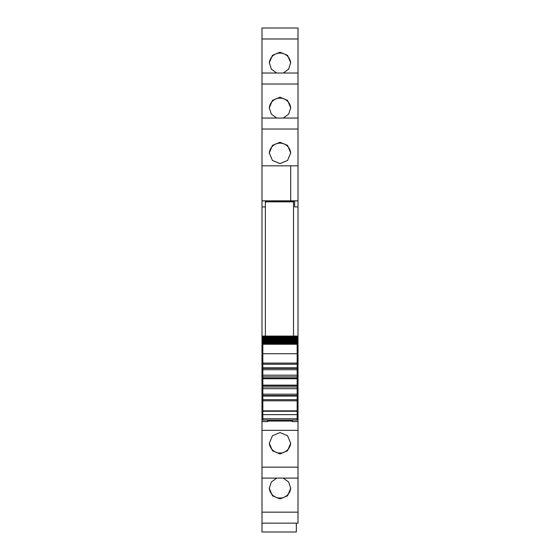 <?xml version="1.0" encoding="UTF-8"?>
<svg xmlns="http://www.w3.org/2000/svg" width="560" height="560" viewBox="0 0 560 560"><rect width="100%" height="100%" fill="white"/><g stroke="black" fill="none" stroke-linecap="round" stroke-linejoin="round"><path stroke-width="0.84" d="M265.37 206.913L261.989 206.913L261.989 200.879L265.37 200.879L265.37 201.845L293.51 201.845L293.51 336.077M261.989 129.038L261.989 165.823L290.696 165.823L290.696 200.844L261.989 200.844L261.989 165.823L298.011 165.823L298.011 73.024L261.989 73.031L261.989 129.038L298.011 129.038M261.989 118.055L298.011 118.055L261.989 118.048M261.989 38.983L261.989 73.024L298.011 73.024L298.011 28L261.989 28.007L261.989 38.983L298.011 38.983M261.989 28.007L298.011 28M298.011 523.138L298.011 512.162L261.989 512.162L261.989 523.138L298.011 523.145L261.989 523.138L261.989 532L296.324 532L296.324 523.145M261.989 512.162L261.989 478.114L298.011 478.114L298.011 512.162M261.989 206.913L261.989 478.114L298.011 478.114L298.011 421.617L292.383 421.617L292.383 420.126M261.989 200.879L290.696 200.837L290.696 165.823M265.37 201.285L294.63 201.285M298.011 200.879L294.63 200.879L294.63 206.913L298.011 206.913L298.011 200.837L290.696 200.837M261.989 353.241L262.836 353.241M261.989 359.184L262.836 359.184M261.989 417.914L262.836 417.914M261.989 418.474L262.836 418.474M261.989 421.617L267.617 421.617L267.617 420.126M267.617 421.617L267.617 421.057L292.383 421.057M280 432.579L272.44 435.722L269.304 443.268L272.44 450.793L280 453.908L287.56 450.793L290.696 443.268L287.56 435.722L280 432.579M283.269 478.121L288.638 482.006L290.696 488.292L287.56 495.817L280 498.932L272.44 495.817L269.304 488.292L271.362 482.006L276.731 478.121M298.011 177.177L298.011 178.486M276.731 73.024L271.362 69.139L269.304 62.853L272.44 55.328L280 52.213L287.56 55.328L290.696 62.853L288.638 69.139L283.269 73.024M283.269 118.048L288.638 114.163L290.696 107.877L287.56 100.352L280 97.237L272.44 100.352L269.304 107.877L271.362 114.163L276.731 118.048M280 163.59L287.56 160.454L290.696 152.901L287.56 145.376L280 142.261L272.44 145.376L269.304 152.901L272.44 160.454L280 163.59M298.011 200.837L298.011 165.823M297.164 353.241L298.011 353.241L298.011 359.184L297.164 359.184M298.011 421.617L298.011 418.474L297.164 418.474M290.682 442.813A10.696 10.661 0 0 1 280 453.019A10.696 10.661 0 0 1 269.318 442.813M290.682 487.837A10.696 10.661 0 0 1 280 498.043A10.696 10.661 0 0 1 269.318 487.837M269.318 63.308A10.696 10.661 180 0 1 280 53.102A10.696 10.661 180 0 1 290.682 63.308M269.318 108.332A10.696 10.661 180 0 1 280 98.126A10.696 10.661 180 0 1 290.682 108.332M269.318 153.356A10.696 10.661 180 0 1 280 143.15A10.696 10.661 180 0 1 290.682 153.356M297.164 417.914L298.011 417.914L298.011 359.184M298.011 418.474L298.011 417.914M298.011 359.205L297.164 359.205M298.011 353.241L298.011 206.913M262.836 411.257L297.164 411.257L297.164 410.865L262.836 410.865L262.836 420.098M297.164 411.257L297.164 420.098M297.164 410.865L297.164 387.009L262.836 387.009L262.836 399.672L297.164 399.672L262.836 399.672L262.836 400.799L297.164 400.799M262.836 410.865L262.836 400.799M262.836 394.184L297.164 394.184M262.836 394.891L262.836 396.06L297.164 396.06M262.836 388.696L297.164 388.696M262.836 387.009L297.164 387.009L297.164 364.217L262.836 364.217L262.836 387.009M262.836 376.88L297.164 376.88M262.836 375.193L297.164 375.193M262.836 367.311L262.836 368.368L297.164 368.368L297.164 367.829L262.836 367.829M262.836 369.705L297.164 369.705M297.164 364.217L262.836 364.217L262.836 353.724L297.164 353.724L297.164 364.217M262.836 353.724L262.836 344.26L297.164 344.26L297.164 353.724M297.164 344.26L262.836 344.26M262.836 343.735L297.164 343.602L262.836 343.735M297.164 343.245L297.164 343.602M262.836 343.245L262.836 343.602M262.836 343.119L297.164 342.909L262.836 343.119M297.164 342.496L297.164 342.909M262.836 342.496L262.836 342.909M262.836 342.391L297.164 342.104L262.836 342.391M297.164 341.628L297.164 342.104M262.836 341.628L262.836 342.104M262.836 341.544L262.836 341.18L297.164 341.18L297.164 341.544L262.836 341.544M297.164 340.648L297.164 341.18M262.836 340.648L262.836 341.18M262.836 340.585L262.836 340.151L297.164 340.151L297.164 340.585L262.836 340.585M297.164 339.556L297.164 340.151M262.836 339.556L262.836 340.151M262.836 339.507L262.836 339.01L297.164 339.01L297.164 339.507L262.836 339.507M262.836 339.01L262.836 338.324L297.164 338.324L297.164 339.01M262.836 338.324L262.836 337.764L297.164 337.764L297.164 338.324L262.836 338.324M262.836 337.764L262.836 337.036L297.164 337.036L297.164 337.764M297.164 336.672L297.164 337.036L262.836 337.036L262.836 336.147L297.164 336.147L297.164 336.672L262.836 336.672M262.836 336.147L297.164 336.147M265.37 201.845L265.37 336.077M261.989 416.416L262.836 416.416M261.989 430.346L298.011 430.346M261.989 467.138L298.011 467.138M261.989 84.014L298.011 84.014M297.164 416.416L298.011 416.416M261.989 359.205L262.836 359.205M261.989 365.449L262.836 365.449M297.164 365.449L298.011 365.449M261.989 362.46L262.836 362.46M297.164 362.46L298.011 362.46M261.989 361.452L262.836 361.452M297.164 361.452L298.011 361.452M262.836 418.754L297.164 418.754M262.836 414.659L297.164 414.659M297.164 395.521L262.836 395.521M262.836 385.672L297.164 385.672M297.164 385.14L262.836 385.14M262.836 378.749L297.164 378.749M297.164 378.217L262.836 378.217M262.836 363.09L297.164 363.09M262.836 336.077L297.164 336.077M262.836 420.126L297.164 420.126"/></g></svg>
